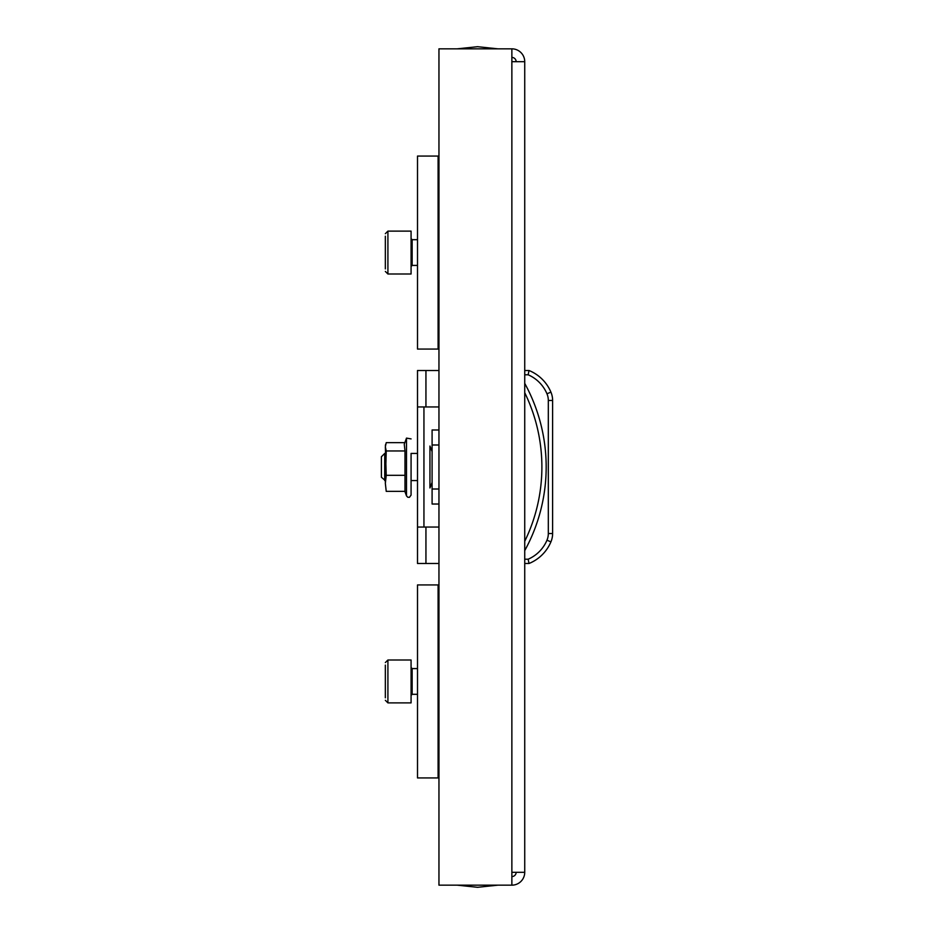 <?xml version="1.0" encoding="UTF-8"?>
<svg xmlns="http://www.w3.org/2000/svg" width="934" height="934" viewBox="0 0 934 934"><rect width="100%" height="100%" fill="white"/><g stroke="black" fill="none" stroke-linecap="round" stroke-linejoin="round"><path stroke-width="1.4" d="M524.733 61.702A12.866 12.866 0 0 0 511.867 48.837L511.867 61.702L524.733 61.702L524.733 872.298L511.867 872.298L511.867 885.163A12.866 12.866 0 0 0 524.733 872.298M511.867 876.582A4.285 4.285 0 0 0 516.152 872.298M516.152 61.702A4.285 4.285 0 0 0 511.867 57.418M511.867 48.837L438.957 48.837L438.957 885.163L511.867 885.163M438.093 584.941L438.093 777.94L417.51 777.94L417.51 584.941L438.957 584.941M438.957 777.94L438.093 777.94M385.345 697.78L385.345 665.101M387.914 659.999L387.914 702.882L411.077 702.882L411.077 659.999L387.914 659.999L385.345 662.568M438.093 156.06L438.093 349.059L417.51 349.059L417.51 156.06L438.957 156.06M438.957 349.059L438.093 349.059M385.345 268.899L385.345 236.22M387.914 231.118L387.914 274.001L411.077 274.001L411.077 231.118L387.914 231.118L385.345 233.687M524.733 370.506L529.018 370.506A40.267 40.267 0 0 1 550.92 392.128A21.447 21.447 0 0 1 552.613 400.464L552.613 533.536A21.447 21.447 0 0 1 550.92 541.872A40.267 40.267 0 0 1 529.018 563.494L524.733 563.494M524.733 383.372A173.806 173.806 0 0 1 524.733 550.628M529.018 370.506L528.154 374.791L529.018 370.506M524.733 559.209L528.154 559.209L529.018 563.494L528.154 559.209A35.971 35.971 0 0 0 546.974 540.202A17.151 17.151 0 0 0 548.316 533.536L548.316 400.464A17.151 17.151 0 0 0 546.974 393.798A35.971 35.971 0 0 0 528.154 374.791L524.733 374.791M438.957 444.993L432.092 444.993L432.092 489.007L438.957 489.007M432.092 444.993L432.092 429.979L438.957 429.99L432.092 429.979M432.092 504.021L438.957 504.021L432.092 504.021L432.092 489.007M432.092 482.446L429.944 487.945L429.944 446.055L432.092 451.554M438.957 527.045L417.51 527.045L417.51 406.955L438.957 406.955M425.939 406.955L425.939 370.506L417.51 370.506L417.51 406.955M417.51 527.045L417.51 563.494L425.939 563.494L425.939 527.045M438.957 563.494L425.939 563.494M425.939 370.506L438.957 370.506M423.943 527.045L423.943 406.955M384.738 480.578L384.738 453.422L381.387 456.761L381.387 477.239L385.345 480.578M417.51 453.422L411.077 453.422L411.077 495.09L411.077 480.578L417.51 480.578M404.854 491.354L406.5 495.896L406.5 438.104L404.27 444.234L404.994 450.959L404.994 491.354L386.232 491.354L385.345 483.333L386.232 491.354M386.232 475.313L385.345 446.802L386.232 450.959L385.345 483.333L386.232 475.313L404.994 475.313M385.345 446.802L386.232 442.646L404.854 442.646M386.232 450.959L404.994 450.959M511.867 61.702L511.867 872.298M417.51 694.312L412.151 694.312L412.151 668.581L411.077 667.506M417.51 265.419L412.151 265.419L412.151 239.688L411.077 238.614M552.613 400.464L548.316 400.464L548.316 402.671M548.316 531.329L548.316 533.536L552.613 533.536M550.92 392.128L546.974 393.798M550.92 541.872L546.974 540.202M524.733 541.311A169.521 169.521 0 0 0 524.733 392.689M497.927 885.163L477.554 887.3L457.181 885.163L477.554 887.3L497.927 885.163M457.181 48.837L477.554 46.7L497.927 48.837L477.554 46.7L457.181 48.837M438.957 707.178L438.093 707.178M438.957 655.715L438.093 655.715M417.51 668.581L412.151 668.581M412.151 694.312L411.077 695.386M387.914 702.882L385.345 700.313M438.957 278.285L438.093 278.285M438.957 226.822L438.093 226.822M417.51 239.688L412.151 239.688M412.151 265.419L411.077 266.494M387.914 274.001L385.345 271.432M384.738 453.422L385.345 453.422M406.5 495.896L407.773 497.25L409.419 497.343L411.077 495.09M406.5 438.104L411.077 438.91M385.345 445.553L385.695 444.234"/></g></svg>
